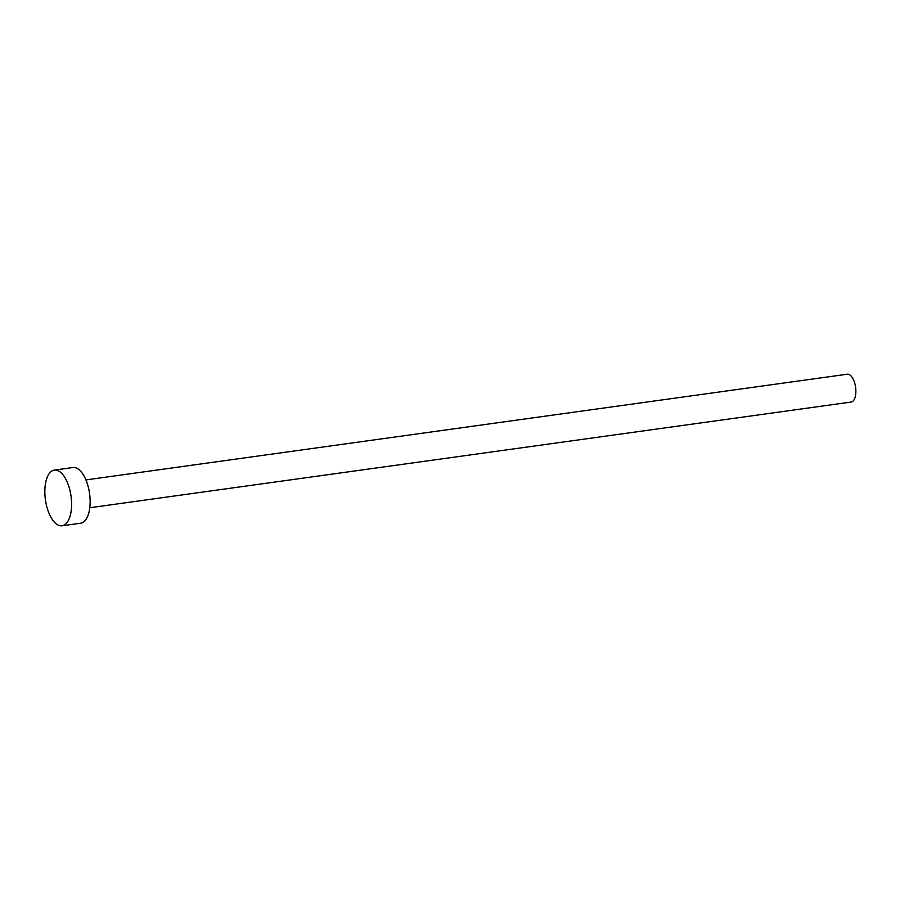 <?xml version="1.0" encoding="UTF-8"?>
<svg xmlns="http://www.w3.org/2000/svg" width="900" height="900" viewBox="0 0 900 900"><rect width="100%" height="100%" fill="white"/><g stroke="black" fill="none" stroke-linecap="round" stroke-linejoin="round"><path stroke-width="1.35" d="M85.927 479.914L847.26 374.22A14.051 6.469 82.1 0 1 855 384.154A14.051 6.469 82.1 0 1 853.729 400.275A14.051 6.469 82.1 0 1 851.119 402.053L89.797 507.746M54.36 470.104L72.9 467.527A28.102 12.938 82.1 0 1 88.38 487.395A28.102 12.938 82.1 0 1 85.837 519.637A28.102 12.938 82.1 0 1 80.629 523.215L62.089 525.78A28.102 12.938 82.1 0 1 46.609 505.912A28.102 12.938 82.1 0 1 49.151 473.67A28.102 12.938 82.1 0 1 54.36 470.104A28.102 12.938 82.1 0 1 69.851 489.971A28.102 12.938 82.1 0 1 67.297 522.214A28.102 12.938 82.1 0 1 62.089 525.78"/></g></svg>
